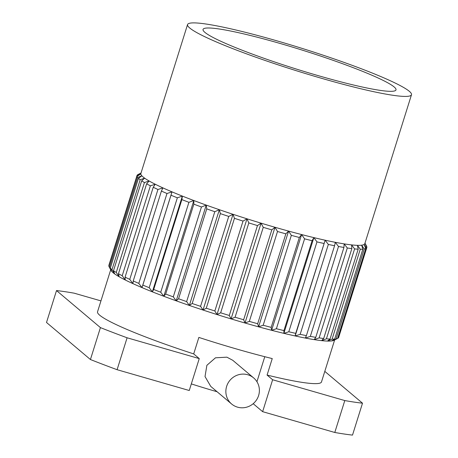 <?xml version="1.0" encoding="UTF-8"?>
<svg xmlns="http://www.w3.org/2000/svg" width="458" height="458" viewBox="0 0 458 458"><rect width="100%" height="100%" fill="white"/><g stroke="black" fill="none" stroke-linecap="round" stroke-linejoin="round"><path stroke-width="0.69" d="M334.792 432.478L344.794 400.567A182.032 17.856 17.4 0 0 362.507 403.189L352.505 435.1A182.032 17.856 -162.6 0 1 334.792 432.478L262.634 411.668L253.188 403.704M100.955 300.895L74.225 293.189A182.032 17.856 17.4 0 0 56.511 290.567L46.51 322.478L90.426 359.524A182.032 17.856 17.4 0 0 117.093 369.703L189.251 390.508L199.253 358.597L193.7 353.908L198.864 337.42A117.34 11.513 17.4 0 0 272.247 358.58L267.083 375.068L272.636 379.756L344.794 400.567M256.932 381.726L264.776 356.708M262.634 411.668L272.636 379.756M217.081 391.739A86.253 8.462 -162.6 0 1 191.324 383.901M117.093 369.703L127.095 337.786L199.253 358.597M90.426 359.524L100.428 327.613A182.032 17.856 17.4 0 0 127.095 337.786M56.511 290.567L100.428 327.613M362.507 403.189L324.796 371.375M267.083 375.068A117.34 11.513 17.4 0 0 302.824 382.482A117.34 11.513 -162.6 0 0 321.482 381.966L334.643 339.956M110.704 269.779L97.537 311.789A117.34 11.513 17.4 0 0 193.7 353.908M326.428 338.8A120.42 11.811 17.4 0 0 330.018 339.069L358.19 249.181A120.42 11.811 -162.6 0 1 354.595 248.912L326.428 338.8L321.579 340.637A117.34 11.513 17.4 0 1 316.157 339.928A117.34 11.513 -162.6 0 1 314.165 339.624A117.34 11.513 -162.6 0 1 305.314 338.056A117.34 11.513 -162.6 0 1 295.158 335.954A117.34 11.513 -162.6 0 1 283.868 333.355A117.34 11.513 -162.6 0 1 271.611 330.298A117.34 11.513 -162.6 0 1 258.587 326.835A117.34 11.513 -162.6 0 1 244.996 323.01A117.34 11.513 -162.6 0 1 231.061 318.894A117.34 11.513 -162.6 0 1 216.995 314.549A117.34 11.513 -162.6 0 1 203.02 310.043A117.34 11.513 -162.6 0 1 189.354 305.446A117.34 11.513 -162.6 0 1 176.221 300.832A117.34 11.513 -162.6 0 1 163.821 296.269A117.34 11.513 -162.6 0 1 152.354 291.838A117.34 11.513 -162.6 0 1 141.997 287.601A117.34 11.513 -162.6 0 1 132.917 283.628A117.34 11.513 -162.6 0 1 125.252 279.987A117.34 11.513 -162.6 0 1 119.132 276.724A117.34 11.513 -162.6 0 1 114.643 273.895A117.34 11.513 -162.6 0 1 111.861 271.548A117.34 11.513 -162.6 0 1 111.082 270.489L109.061 266.676A120.42 11.811 17.4 0 0 109.502 267.34L111.861 271.548L110.292 268.205A120.42 11.811 17.4 0 0 111.998 269.647L114.643 273.895L113.504 270.718A120.42 11.811 17.4 0 0 116.258 272.453L119.132 276.724L118.456 273.712A120.42 11.811 17.4 0 0 122.217 275.716L125.252 279.987L125.068 277.142A120.42 11.811 17.4 0 0 129.769 279.38L132.917 283.628L133.232 280.954A120.42 11.811 17.4 0 0 138.808 283.393L141.997 287.601L142.827 285.094A120.42 11.811 17.4 0 0 149.188 287.693L152.354 291.838L153.699 289.485A120.42 11.811 17.4 0 0 160.741 292.21L163.821 296.269L165.676 294.065A120.42 11.811 17.4 0 0 173.29 296.864L176.221 300.832L178.568 298.765A120.42 11.811 17.4 0 0 186.635 301.599L189.354 305.446L192.177 303.505A120.42 11.811 17.4 0 0 200.564 306.328L203.02 310.043L206.277 308.211A120.42 11.811 17.4 0 0 214.859 310.976L216.995 314.549L220.659 312.808A120.42 11.811 17.4 0 0 229.292 315.476L231.061 318.894L235.086 317.222A120.42 11.811 17.4 0 0 243.645 319.753L244.996 323.01L249.335 321.39A120.42 11.811 17.4 0 0 257.677 323.737L258.587 326.835L263.184 325.249A120.42 11.811 17.4 0 0 271.176 327.373L271.611 330.298L276.409 328.724A120.42 11.811 17.4 0 0 283.931 330.602L283.868 333.355L288.803 331.769A120.42 11.811 17.4 0 0 295.731 333.367L295.158 335.954L300.167 334.334A120.42 11.811 17.4 0 0 306.402 335.628L305.314 338.056L310.335 336.384A120.42 11.811 17.4 0 0 315.768 337.346L314.165 339.624L319.129 337.878A120.42 11.811 17.4 0 0 323.68 338.502L321.579 340.637A117.34 11.513 17.4 0 0 327.43 341.073A117.34 11.513 17.4 0 0 331.638 340.935A117.34 11.513 17.4 0 0 333.934 340.328L337.598 338.428L365.765 248.539L364.133 244.475L366.434 248.121L338.262 338.015A120.42 11.811 17.4 0 0 338.674 337.409L366.841 247.52A120.42 11.811 -162.6 0 1 366.434 248.121M364.986 243.129L366.629 246.232A120.42 11.811 -162.6 0 1 366.824 246.69L366.726 247.005M366.841 247.52A120.42 11.811 -162.6 0 0 366.881 247.337L364.866 243.192L366.824 246.69M337.615 338.359L338.262 338.015M365.765 248.539A120.42 11.811 -162.6 0 1 364.236 248.98L336.069 338.868A120.42 11.811 17.4 0 0 337.598 338.428M358.19 249.181L357.435 245.333A117.34 11.513 17.4 0 0 361.643 245.196L362.85 249.158L334.684 339.046L331.638 340.935L336.069 338.868M411.49 94.743A117.34 11.513 17.4 0 0 333.538 58.716A117.34 11.513 17.4 0 0 206.209 24.051A117.34 11.513 17.4 0 0 187.551 24.566A117.34 11.513 17.4 0 0 265.503 60.593A117.34 11.513 17.4 0 0 392.832 95.264A117.34 11.513 17.4 0 0 411.49 94.743L364.82 243.673A117.34 11.513 17.4 0 1 364.133 244.475A117.34 11.513 17.4 0 1 361.643 245.196L364.236 248.98M362.85 249.158A120.42 11.811 -162.6 0 1 360.269 249.244L332.102 339.132A120.42 11.811 17.4 0 0 334.684 339.046M330.018 339.069L327.43 341.073L332.102 339.132M323.68 338.502L351.853 248.614L351.578 244.898A117.34 11.513 17.4 0 0 357.435 245.333L360.269 249.244M315.768 337.346L343.935 247.457L344.17 243.885A117.34 11.513 17.4 0 0 346.162 244.188A117.34 11.513 17.4 0 0 351.578 244.898L354.595 248.912M351.853 248.614A120.42 11.811 -162.6 0 1 347.301 247.99L319.129 337.878M306.402 335.628L334.569 245.734L335.313 242.316A117.34 11.513 17.4 0 0 344.17 243.885L347.301 247.99M343.935 247.457A120.42 11.811 -162.6 0 1 338.502 246.496L310.335 336.384M295.731 333.367L325.163 240.215A117.34 11.513 17.4 0 0 335.313 242.316L338.502 246.496M334.569 245.734A120.42 11.811 -162.6 0 1 328.34 244.446L300.167 334.334M283.931 330.602L312.098 240.708L313.867 237.616A117.34 11.513 17.4 0 0 325.163 240.215L295.158 335.954M325.163 240.215L328.34 244.446M323.903 243.473A120.42 11.811 -162.6 0 1 316.97 241.881L288.803 331.769M271.176 327.373L299.349 237.484L301.616 234.559A117.34 11.513 17.4 0 0 313.867 237.616L283.868 333.355M313.867 237.616L316.97 241.881M312.098 240.708A120.42 11.811 -162.6 0 1 304.576 238.836L276.409 328.724M257.677 323.737L285.849 233.849L288.592 231.095A117.34 11.513 17.4 0 0 301.616 234.559L271.611 330.298M301.616 234.559L304.576 238.836M299.349 237.484A120.42 11.811 -162.6 0 1 291.351 235.355L263.184 325.249M243.645 319.753L271.812 229.864L275 227.271A117.34 11.513 17.4 0 0 288.592 231.095L258.587 326.835M288.592 231.095L291.351 235.355M285.849 233.849A120.42 11.811 -162.6 0 1 277.508 231.502L249.335 321.39M229.292 315.476L257.465 225.582L261.066 223.155A117.34 11.513 17.4 0 0 275 227.271L244.996 323.01M275 227.271L277.508 231.502M271.812 229.864A120.42 11.811 -162.6 0 1 263.258 227.334L235.086 317.222M214.859 310.976L243.026 221.088L246.994 218.809A117.34 11.513 17.4 0 0 261.066 223.155L231.061 318.894M261.066 223.155L263.258 227.334M257.465 225.582A120.42 11.811 -162.6 0 1 248.826 222.914L220.659 312.808M200.564 306.328L228.731 216.434L233.019 214.304A117.34 11.513 17.4 0 0 246.994 218.809L216.995 314.549M246.994 218.809L248.826 222.914M243.026 221.088A120.42 11.811 -162.6 0 1 234.45 218.317L206.277 308.211M186.635 301.599L214.802 211.71L219.359 209.707A117.34 11.513 17.4 0 0 233.019 214.304L203.02 310.043M233.019 214.304L234.45 218.317M228.731 216.434A120.42 11.811 -162.6 0 1 220.344 213.611L192.177 303.505M173.29 296.864L201.457 206.976L206.226 205.092A117.34 11.513 17.4 0 0 219.359 209.707L189.354 305.446M219.359 209.707L220.344 213.611M214.802 211.71A120.42 11.811 -162.6 0 1 206.741 208.877L178.568 298.765M160.741 292.21L188.908 202.316L193.826 200.53A117.34 11.513 17.4 0 0 206.226 205.092L176.221 300.832M206.226 205.092L206.741 208.877M201.457 206.976A120.42 11.811 -162.6 0 1 193.849 204.176L165.676 294.065M149.188 287.693L177.355 197.804L182.358 196.098A117.34 11.513 17.4 0 0 193.826 200.53L163.821 296.269M193.826 200.53L193.849 204.176M188.908 202.316A120.42 11.811 -162.6 0 1 181.872 199.596L153.699 289.485M138.808 283.393L166.981 193.505L172.002 191.862A117.34 11.513 17.4 0 0 182.358 196.098L152.354 291.838M182.358 196.098L181.872 199.596M177.355 197.804A120.42 11.811 -162.6 0 1 171 195.205L142.827 285.094M129.769 279.38L157.941 189.492L162.922 187.889A117.34 11.513 17.4 0 0 172.002 191.862L141.997 287.601M172.002 191.862L171 195.205M166.981 193.505A120.42 11.811 -162.6 0 1 161.405 191.066L133.232 280.954M122.217 275.716L150.384 185.822L155.256 184.242A117.34 11.513 17.4 0 0 162.922 187.889L161.405 191.066M157.941 189.492A120.42 11.811 -162.6 0 1 153.235 187.253L125.068 277.142M116.258 272.453L144.43 182.565L149.131 180.984A117.34 11.513 17.4 0 0 155.256 184.242L153.235 187.253M150.384 185.822A120.42 11.811 -162.6 0 1 146.623 183.824L118.456 273.712M111.998 269.647L140.171 179.759L144.642 178.156A117.34 11.513 17.4 0 0 149.131 180.984L146.623 183.824M144.43 182.565A120.42 11.811 -162.6 0 1 141.677 180.83L113.504 270.718M109.502 267.34L137.675 177.452L141.86 175.809A117.34 11.513 17.4 0 0 144.642 178.156L141.677 180.83M140.171 179.759A120.42 11.811 -162.6 0 1 138.465 178.317L110.292 268.205M136.976 175.683A120.42 11.811 -162.6 0 1 137.022 175.5L108.849 265.388A120.42 11.811 17.4 0 0 108.809 265.577L136.976 175.683L140.829 173.977A117.34 11.513 17.4 0 0 141.86 175.809L138.465 178.317M137.675 177.452A120.42 11.811 -162.6 0 1 137.039 176.33L108.872 266.218A120.42 11.811 17.4 0 0 109.061 266.676M187.551 24.566L140.875 173.496A117.34 11.513 17.4 0 0 140.829 173.977L137.039 176.33M108.809 265.577L108.97 265.903M137.022 175.5A120.42 11.811 -162.6 0 1 137.429 174.899L141.041 172.969M139.616 173.691L138.076 174.55M394.132 86.94A101.098 9.916 -162.6 0 1 395.993 89.888A101.098 9.916 -162.6 0 1 307.633 72.524A101.098 9.916 -162.6 0 1 204.909 32.375A101.098 9.916 -162.6 0 1 203.049 29.427A101.098 9.916 -162.6 0 1 291.403 46.79A101.098 9.916 -162.6 0 1 394.132 86.94M253.635 377.902L232.75 360.286L226.876 357.166L215.478 357.807L206.879 365.307L205.024 376.556L210.737 386.386L231.616 404.002A17.072 16.545 -49.9 0 1 228.01 383.151A17.072 16.545 -49.9 0 1 247.704 374.741A17.072 16.545 -49.9 0 1 253.635 377.902A17.072 16.545 -49.9 0 1 257.241 398.752A17.072 16.545 -49.9 0 1 237.547 407.162A17.072 16.545 -49.9 0 1 231.616 404.002"/></g></svg>
